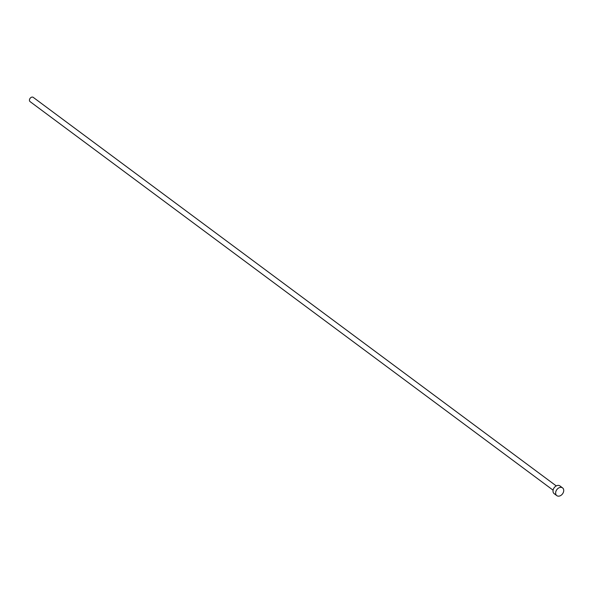<?xml version="1.0" encoding="UTF-8"?>
<svg xmlns="http://www.w3.org/2000/svg" width="593" height="593" viewBox="0 0 593 593"><rect width="100%" height="100%" fill="white"/><g stroke="black" fill="none" stroke-linecap="round" stroke-linejoin="round"><path stroke-width="0.89" d="M553.091 490.174L30.087 101.633A2.654 1.949 -53.4 0 1 29.65 99.15A2.654 1.949 -53.4 0 1 33.252 97.371L556.256 485.912M556.805 495.629L554.173 493.68A4.826 3.543 -53.4 0 1 553.388 489.166A4.826 3.543 -53.4 0 1 559.933 485.934L562.557 487.883A4.826 3.543 -53.4 0 1 563.35 492.398A4.826 3.543 -53.4 0 1 556.805 495.629A4.826 3.543 -53.4 0 1 556.012 491.115A4.826 3.543 -53.4 0 1 562.557 487.883"/></g></svg>
